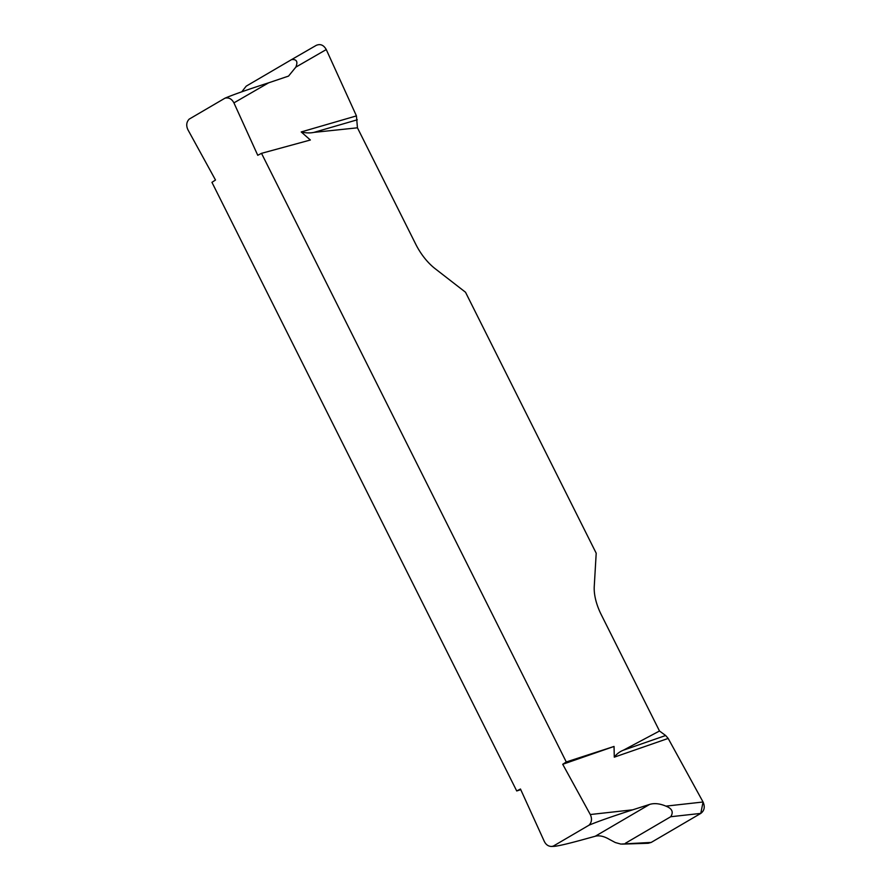 <?xml version="1.0" encoding="UTF-8"?>
<svg xmlns="http://www.w3.org/2000/svg" width="891" height="891" viewBox="0 0 891 891"><rect width="100%" height="100%" fill="white"/><g stroke="black" fill="none" stroke-linecap="round" stroke-linejoin="round"><path stroke-width="1.34" d="M316.238 45.363L291.613 59.574L316.216 45.374C320.326 43.614 323.678 45.007 326.262 49.562L356.433 115.897L301.203 131.946L310.358 140.01L261.509 153.341L257.755 155.29L233.921 102.866C231.749 98.856 228.787 97.286 225 98.166L189.17 119.138C186.419 122.078 186.007 125.62 187.934 129.774L215.499 180.015L211.947 182.343L516.724 790.963L520.467 789.014L544.312 841.438C545.96 844.701 548.366 846.372 551.507 846.45L553.222 846.138L589.062 825.166C591.813 822.226 592.214 818.684 590.288 814.53L562.722 764.289L566.275 761.961L614.044 746.446L614.289 757.161C616.695 753.953 619.713 751.636 623.355 750.211L659.496 730.999L665.644 735.509L668.172 738.427L703.055 802C705.171 806.834 704.425 810.632 700.805 813.394L651.187 842.429L648.325 843.254M261.509 153.341L566.275 761.961M225 98.166C233.442 94.591 247.999 89.479 268.67 82.807L288.539 76.091L295.845 67.126C298.084 61.624 296.658 59.107 291.58 59.597L246.217 86.149L241.784 91.806M553.222 846.138L554.068 846.361C557.955 846.06 566.843 844.011 580.754 840.235L595.221 836.259C599.275 835.201 603.942 836.215 609.232 839.3L615.325 842.541L620.838 844.078L651.187 842.429M589.062 825.166C597.493 821.602 612.05 816.479 632.733 809.808L649.595 804.428C654.328 802.98 659.763 803.548 665.911 806.132L703.055 802M647.066 843.298L651.221 842.418L700.772 813.416L703.066 802.011L668.172 738.427L614.289 757.161M562.722 764.289L614.044 746.446M356.433 115.897L357.447 127.814L415.718 244.167A41.933 21.696 59.7 0 0 435.142 268.681L465.514 292.237L596.202 553.211L594.252 586.423A41.933 21.696 59.7 0 0 601.236 614.634L659.496 730.999M357.447 127.814L313.966 132.38C310.035 133.204 305.78 133.06 301.203 131.946M520.756 789.649L516.724 790.963M665.644 735.509L623.355 750.211M700.805 813.394L670.723 816.735L625.359 843.287M670.723 816.735C673.719 812.08 672.115 808.549 665.911 806.132M357.313 119.784L313.966 132.38M268.67 82.807L233.921 102.866M326.262 49.562L295.845 67.126M590.288 814.53L632.733 809.808M595.221 836.259L649.595 804.428M554.068 846.361L551.429 846.45M648.191 843.265L622.141 844.122"/></g></svg>
